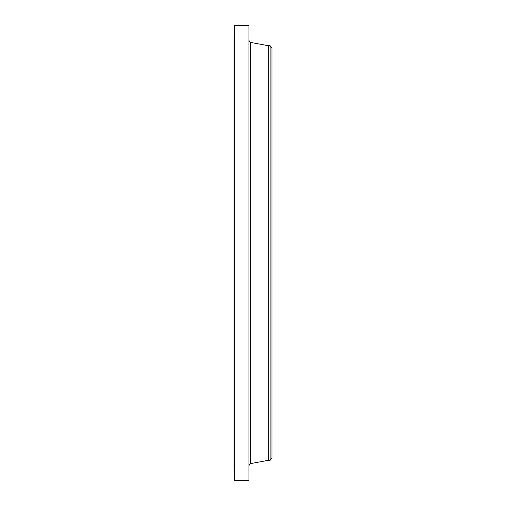 <?xml version="1.0" encoding="UTF-8"?>
<svg xmlns="http://www.w3.org/2000/svg" width="506" height="506" viewBox="0 0 506 506"><rect width="100%" height="100%" fill="white"/><g stroke="black" fill="none" stroke-linecap="round" stroke-linejoin="round"><path stroke-width="0.76" d="M234.531 480.7L234.531 25.3L248.946 25.3L248.946 480.7L234.531 480.7M270.115 460.302L270.115 45.698L271.956 48.095L271.956 457.905L270.115 460.302L268.306 460.302L268.306 45.698L250.514 42.39L248.946 40.505M234.531 468.695L234.044 468.695L234.044 37.305L234.531 37.305M268.306 460.302L250.514 463.61L250.514 42.39M250.514 463.61L248.946 465.495M270.115 45.698L268.306 45.698"/></g></svg>

